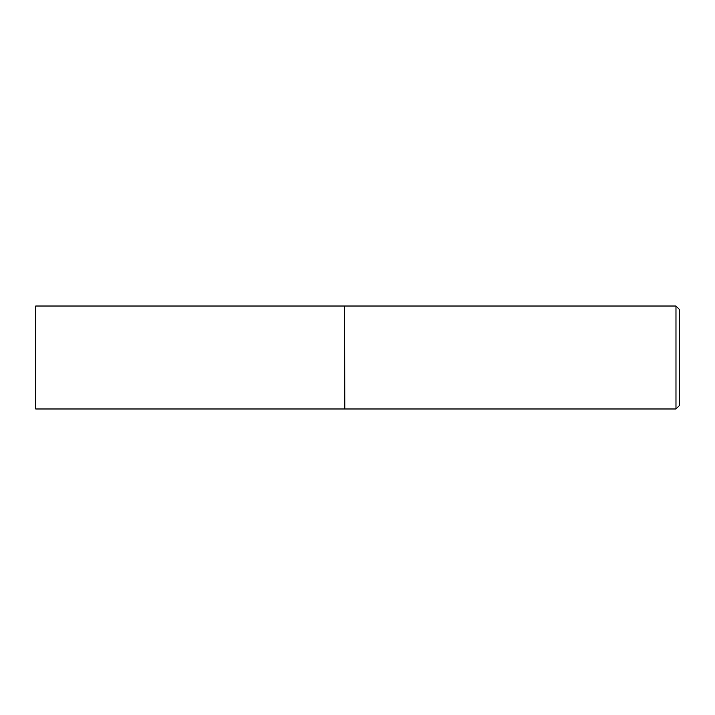 <?xml version="1.0" encoding="UTF-8"?>
<svg xmlns="http://www.w3.org/2000/svg" width="715" height="715" viewBox="0 0 715 715"><rect width="100%" height="100%" fill="white"/><g stroke="black" fill="none" stroke-linecap="round" stroke-linejoin="round"><path stroke-width="0.54" stroke-dasharray="3.58 2.68" d="M35.75 408.98L35.75 306.02M344.639 408.98L344.639 306.02M344.639 357.5L344.639 408.819L344.639 357.5M344.8 408.98L344.8 306.02M675.979 408.98L675.979 306.02M679.25 405.709L679.25 309.291"/><path stroke-width="1.07" d="M35.75 357.5L35.75 408.98L344.639 408.98L344.639 306.02L35.75 306.02L35.75 357.5M344.639 306.181L344.8 408.98L675.979 408.98L675.979 306.02L679.25 309.291L679.25 405.709L675.979 408.98M344.8 306.02L675.979 306.02"/></g></svg>
